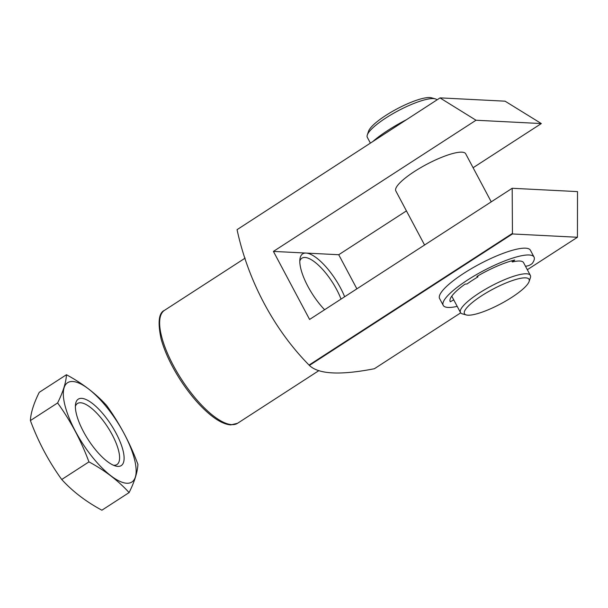 <?xml version="1.0" encoding="UTF-8"?>
<svg xmlns="http://www.w3.org/2000/svg" width="608" height="608" viewBox="0 0 608 608"><rect width="100%" height="100%" fill="white"/><g stroke="black" fill="none" stroke-linecap="round" stroke-linejoin="round"><path stroke-width="0.91" d="M440.093 97.873L237.059 229.664L440.093 97.873L505.081 101.179L541.325 123.561L476.011 120.24L273.418 251.408L309.594 319.451L512.187 188.282L512.445 233.958L577.44 237.264L577.509 191.604L512.187 188.282M370.348 143.024L367.323 137.34A39.566 8.983 -28 0 1 367.3 134.976A39.566 8.983 -28 0 1 398.042 110.831A39.566 8.983 -28 0 1 435.244 98.853A39.566 8.983 -28 0 1 436.992 99.879M237.059 229.664C247.866 279.954 273.433 328.92 309.054 365.074L309.396 365.423C318.592 374.277 340.252 375.379 374.391 368.729L460.682 312.854M440.291 98.093L476.011 120.24M457.201 306.379A51.437 11.681 -28 0 1 443.224 305.36L439.599 298.558A51.437 11.681 -28 0 1 479.537 264.1A51.437 11.681 -28 0 1 530.427 250.26L534.044 257.07A51.437 11.681 -28 0 1 532.471 263.173A3.162 0.722 -28 0 1 527.79 265.84L525.525 266.319M309.396 365.423L512.445 233.958M527.326 269.709L577.44 237.264M309.054 365.074L512.286 233.495M356.873 288.838L338.732 254.729L406.433 210.892M473.1 167.732L541.325 123.561M273.418 251.408L338.732 254.729M324.604 309.73A39.566 13.665 -122.9 0 1 299.949 258.94A39.566 13.665 -122.9 0 1 306.075 253.065A39.566 13.665 -122.9 0 1 344.645 296.757M491.241 201.841L465.682 153.771A39.566 8.983 152 0 0 461.92 152.167A39.566 8.983 152 0 0 420.303 167.892A39.566 8.983 152 0 0 395.816 190.92L424.574 245.009M299.797 261.098A36.351 12.555 -122.9 0 1 301.872 258.21A36.351 12.555 -122.9 0 1 321.26 267.961A36.351 12.555 -122.9 0 1 341.027 299.098M467.94 315.187A36.594 8.307 -28 0 1 466.26 314.944A36.594 8.307 -28 0 1 492.875 289.188A36.594 8.307 -28 0 1 529.104 281.527A36.594 8.307 -28 0 1 502.717 302.754A36.594 8.307 -28 0 1 467.94 315.187M466.26 314.944L462.43 313.888A39.566 8.983 -28 0 1 460.484 312.55A39.566 8.983 -28 0 1 491.203 286.041A39.566 8.983 -28 0 1 530.351 275.401A39.566 8.983 -28 0 1 530.374 277.757L529.104 281.527M511.731 260.817L512.339 261.964A39.566 8.983 -28 0 1 523.564 262.641L530.351 275.401M450.148 301.53L450.27 301.758A43.518 9.88 -28 0 1 450.209 301.644A43.518 9.88 -28 0 1 464.991 284.172L467.142 283.898A39.566 8.983 -28 0 1 477.964 276.891L477.538 276.085M367.3 134.976L368.57 131.206A36.594 8.307 -28 0 1 397.001 108.878A36.594 8.307 -28 0 1 431.414 97.797L435.244 98.853M512.339 261.964L514.71 260.042A43.518 9.88 -28 0 0 476.9 276.458L477.964 276.891M450.27 301.758L453.758 299.896M443.224 305.36A51.437 11.681 -28 0 1 483.155 270.902A51.437 11.681 -28 0 1 534.044 257.07M373.183 141.193A51.437 11.681 -28 0 1 406.106 119.875M129.101 492.586L101.893 510.203C85.956 501.623 72.565 491.386 61.735 479.499C48.739 461.51 38.289 441.864 30.4 420.569C30.757 412.938 33.698 403.53 39.231 392.35L66.439 374.741C66.082 382.371 63.141 391.78 57.608 402.952C70.604 420.949 81.046 440.587 88.943 461.882C104.88 470.463 118.264 480.7 129.101 492.586C134.55 481.658 137.499 472.249 137.925 464.375C130.036 443.08 119.594 423.434 106.598 405.445C95.76 393.558 82.376 383.321 66.439 374.741M30.4 420.569L57.608 402.952M61.735 479.499L88.943 461.882M104.842 416.092A39.566 13.665 57.1 0 0 75.536 404.229A39.566 13.665 57.1 0 0 88.282 439.804A39.566 13.665 57.1 0 0 115.52 465.994A39.566 13.665 57.1 0 0 123.378 451.995A39.566 13.665 57.1 0 0 104.842 416.092M107.365 408.029A59.151 20.421 57.1 0 0 65.086 405.878A59.151 20.421 57.1 0 0 126.791 483.246A59.151 20.421 57.1 0 0 107.365 408.029M113.491 465.257A36.351 12.555 57.1 0 0 116.972 464.535A36.351 12.555 57.1 0 0 101.901 419.049A36.351 12.555 57.1 0 0 77.459 403.507A36.351 12.555 57.1 0 0 75.377 406.387M231.8 424.635A67.26 23.226 -122.9 0 1 177.24 372.446A67.26 23.226 -122.9 0 1 164.494 310.338C158.772 312.755 157.632 322.225 161.059 338.755C164.586 351.546 170.916 365.119 180.044 379.476C189.681 394.341 199.819 406.159 210.459 414.914C218.143 421.154 224.922 424.483 230.797 424.908L237.599 423.259A67.26 23.226 -122.9 0 1 231.8 424.635M245.146 258.119L164.494 310.338M318.987 370.561L237.599 423.259M460.484 312.55L451.767 296.157"/></g></svg>

